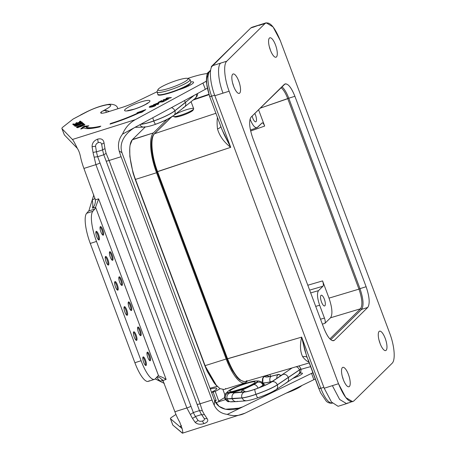 <?xml version="1.0" encoding="UTF-8"?>
<svg xmlns="http://www.w3.org/2000/svg" width="456" height="456" viewBox="0 0 456 456"><rect width="100%" height="100%" fill="white"/><g stroke="black" fill="none" stroke-linecap="round" stroke-linejoin="round"><path stroke-width="0.68" d="M307.806 285.228L322.569 280.907C323.447 283.512 323.583 285.285 322.985 286.22L309.635 290.124L322.985 286.22L318.499 290.637C316.852 293.208 317.233 298.076 319.656 305.241L315.717 306.381L319.656 305.241L324.45 318.066C325.327 320.671 325.47 322.443 324.872 323.378L322.352 324.13L324.872 323.378L330.554 317.781L324.872 323.378C325.47 322.443 325.327 320.671 324.45 318.066L319.656 305.241C317.233 298.076 316.852 293.208 318.499 290.637L322.985 286.22C323.583 285.285 323.447 283.512 322.569 280.907L329.004 298.133L358.969 289.132L287.764 98.684L288.779 98.211C286.664 92.705 284.373 88.886 281.916 86.754C284.373 88.886 286.664 92.705 288.779 98.211L359.983 288.654C363.409 298.811 363.956 305.714 361.619 309.367A0.906 0.844 -134.6 0 0 360.502 308.78L330.554 317.781C332.772 314.315 332.259 307.766 329.004 298.133L322.569 280.907L307.806 285.228M287.764 98.684L260.137 108.192L288.779 98.211L359.983 288.654C363.409 298.811 363.956 305.714 361.619 309.367L330.765 339.737L361.619 309.367A0.906 0.844 -134.6 0 0 360.502 308.78C362.742 305.315 362.229 298.76 358.969 289.132L359.983 288.654L358.969 289.132L287.764 98.684C285.678 93.252 283.427 89.57 281.021 87.632M250.042 119.056C252.841 125.822 255.314 128.609 257.48 127.429L262.154 122.886C262.947 122.806 263.785 123.867 264.674 126.067L250.646 131.009L264.674 126.067L258.569 109.736L264.674 126.067C263.654 123.599 262.753 122.578 261.966 123.012L256.95 127.765C254.801 127.988 252.51 125.121 250.076 119.147M211.356 67.271L211.436 66.468L212.091 66.137L211.744 66.667L235.991 42.448M221.582 128.495L224.335 135.01L230.707 147.334C223.919 142.107 219.518 135.974 217.512 128.934A6.105 2.935 173.2 0 0 220.829 126.489A6.105 2.935 173.2 0 1 217.512 128.934C216.982 124.402 216.97 120.584 217.472 117.494C216.97 120.584 216.982 124.402 217.512 128.934C219.518 135.974 223.919 142.107 230.707 147.334L211.59 96.199C207.474 84.098 206.819 75.867 209.623 71.506L210.575 70.566L209.623 71.506A2.941 2.747 45.4 0 0 208.597 72.145M306.837 356.518L304.785 350.174L301.661 337.121C299.814 345.095 300.156 351.644 302.693 356.769A6.105 4.372 142.2 0 1 307.184 357.441A6.105 4.372 142.2 0 0 302.693 356.769C304.933 359.624 307.008 361.408 308.929 362.115C307.008 361.408 304.933 359.624 302.693 356.769C300.156 351.644 299.814 345.095 301.661 337.121L320.779 388.25C324.809 398.333 328.668 403.275 332.35 403.087L332.327 403.093M308.256 359.852L318.909 388.347A2.941 0.45 -20.5 0 0 318.812 388.546A2.941 0.45 -20.5 0 0 320.779 388.25L323.874 387.349L320.779 388.25C324.763 398.236 328.594 403.184 332.27 403.104M306.398 355.315L301.661 337.121L320.779 388.25A2.941 0.45 -20.5 0 1 318.807 388.535L320.705 392.986L326.137 401.012C328.736 403.891 332.914 403.207 332.384 403.064M222.072 129.772L230.707 147.334L211.59 96.199L214.639 95.184L211.59 96.199C207.474 84.098 206.819 75.867 209.623 71.506A2.941 2.747 45.4 0 0 208.626 72.116C207.195 72.39 206.431 75.827 206.346 82.428L209.617 96.484A2.941 0.45 -20.5 0 0 211.59 96.199A2.941 0.45 -20.5 0 1 209.617 96.495M210.643 70.133L208.626 72.116A2.941 2.747 45.4 0 0 208.033 75.046C205.639 78.791 206.197 85.876 209.714 96.296A2.941 0.45 -20.5 0 0 209.617 96.484L222.066 129.783M211.493 66.411L235.934 42.465L211.327 66.656M245.385 381.604C239.731 381.928 233.785 374.33 227.55 358.809L157.582 171.667C151.5 155.764 150.07 137.661 154.573 133.688L215.899 113.282L154.573 133.688L171.484 117.044L154.573 133.688A0.906 0.844 -134.6 0 0 154.259 133.887M157.582 171.667L230.707 147.334L156.972 171.752C151.044 155.986 149.408 138.356 154.27 133.876A0.906 0.844 -134.6 0 1 154.573 133.688C150.07 137.661 151.5 155.764 157.582 171.667L156.972 171.752L226.945 358.9L301.661 337.121L227.55 358.809L157.582 171.667M210.495 71.216L209.623 71.506L210.495 71.216M329.887 338.922L360.502 308.78C362.742 305.315 362.229 298.76 358.969 289.132L329.004 298.133C332.259 307.766 332.772 314.315 330.554 317.781L360.502 308.78L329.887 338.922M193.139 100.035L208.979 94.683L193.139 100.035M310.678 292.906L318.499 290.637L310.678 292.906M320.522 319.24L324.45 318.066L320.522 319.24M246.918 380.674L245.413 381.592C239.765 381.963 233.808 374.37 227.55 358.809L226.945 358.9L228.53 362.851L232.246 370.386L237.2 377.522L239.782 379.956L244.564 381.735M252.658 117.859A5.626 1.807 72.5 0 0 256.238 121.364A5.626 1.807 72.5 0 0 254.801 113.447A5.626 1.807 72.5 0 1 255.782 121.82A5.626 1.807 72.5 0 1 252.658 117.859A5.626 1.807 72.5 0 1 252.105 116.098A5.626 1.807 72.5 0 0 252.658 117.859M321.503 301.992A5.626 1.807 72.5 0 0 325.327 304.403A5.626 1.807 72.5 0 0 321.953 295.38A5.626 1.807 72.5 0 0 321.503 301.992A5.626 1.807 72.5 0 0 324.626 305.953A5.626 1.807 72.5 0 0 324.649 300.048A5.626 1.807 72.5 0 0 321.246 295.22A5.626 1.807 72.5 0 0 321.503 301.992M130.097 145.133L132.246 139.804C127.902 144.444 129.276 162.444 135.21 178.718L135.466 179.402L156.545 172.756A33.909 10.87 72.5 0 1 153.398 132.913L132.246 139.804L145.225 127.007L132.553 139.485L153.398 132.913L167.01 119.512L153.398 132.913A33.909 10.87 72.5 0 0 156.545 172.756L226.182 359.003A33.909 10.87 72.5 0 0 246.502 381.94L247.465 380.994L246.502 381.94A33.909 10.87 72.5 0 1 244.963 382.892A33.909 10.87 72.5 0 1 226.182 359.003L205.103 365.649L226.182 359.003L156.545 172.756L135.466 179.402L205.337 366.288L215.095 384.077L219.94 388.632L224.067 389.475M135.21 178.718A15.721 2.405 159.5 0 1 134.828 178.399A15.721 2.405 159.5 0 0 135.21 178.718L205.337 366.288A15.721 2.405 159.5 0 1 204.961 365.98L134.828 178.404L133.032 172.984L129.846 156.516L129.755 148.61M205.337 366.288L216.651 385.856L214.143 382.932L207.28 371.475L204.961 365.98A15.721 2.405 159.5 0 0 205.337 366.288M225.367 388.786L225.686 388.501M301.815 385.548A16.051 2.457 -20.5 0 1 286.248 393.118A16.051 2.457 -20.5 0 0 301.815 385.548A16.051 2.457 -20.5 0 0 301.832 385.531M184.446 107.029C185.752 105.866 186.094 104.344 185.472 102.463L174.87 110.836A4.474 3.865 51.7 0 1 173.85 115.396C167.905 119.671 162.803 121.547 155.61 124.277C150.605 126.073 146.524 127.024 143.366 127.138L141.463 126.603L139.821 124.756L141.463 126.603L143.423 127.138L144.917 126.785M195.316 98.285L184.469 107.012C185.757 105.843 186.088 104.327 185.472 102.463L174.87 110.836A22.572 3.899 159.1 0 1 153.786 121.005C154.761 123.445 155.399 124.505 155.701 124.174A18.092 3.124 -20.9 0 0 172.647 116.006M155.616 124.277L155.701 124.174C155.399 124.505 154.761 123.445 153.786 121.005A18.685 3.226 159.1 0 1 140.511 124.38A18.685 3.226 159.1 0 0 153.786 121.005L153.752 120.92A22.572 3.899 -20.9 0 0 174.836 110.757L194.199 95.332L185.444 102.378L184.349 100.662L185.472 102.463L174.836 110.757A4.474 3.865 51.6 0 0 171.399 107.667A4.474 3.865 51.6 0 1 174.836 110.757L174.87 110.836A4.474 3.865 51.7 0 1 173.85 115.402A4.474 3.865 51.7 0 1 173.85 115.402L184.446 107.035M197.722 93.429L197.203 95.902L195.538 98.091L196.519 96.495L196.519 94.079L196.519 96.495L195.328 98.274M184.469 107.012L183.238 107.639M152.749 117.756L153.752 120.92A22.572 3.899 -20.9 0 0 174.836 110.757L174.87 110.836A22.572 3.899 159.1 0 1 153.786 121.005L153.752 120.92A18.685 3.226 -20.9 0 1 140.699 124.277A18.685 3.226 -20.9 0 0 153.752 120.92L152.749 117.756M298.902 365.94L300.743 368.277A19.329 2.582 159.9 0 1 299.615 369.776L277.311 384.83A22.572 3.01 159.9 0 1 255.958 394.28A18.685 2.497 159.9 0 1 241.925 397.9L227.134 398.932C226.444 396.31 227.242 394.372 229.522 393.123L227.989 392.969A16.308 2.177 -20.1 0 1 227.584 392.103A16.308 2.177 -20.1 0 0 227.989 392.969C225.635 394.212 224.808 396.139 225.498 398.766A20.782 2.776 159.9 0 1 224.728 398.356L224.762 398.436A20.782 2.776 -20.1 0 0 225.526 398.852L232.275 398.783L241.959 397.985A18.685 2.497 -20.1 0 0 255.993 394.366A22.572 3.01 -20.1 0 0 277.339 384.915L299.649 369.862A19.329 2.582 -20.1 0 0 300.778 368.362A19.329 2.582 -20.1 0 0 300.76 368.317M300.778 368.362L300.743 368.277A19.329 2.582 159.9 0 1 299.615 369.776L277.311 384.83A22.572 3.01 159.9 0 1 255.958 394.28A18.685 2.497 159.9 0 1 241.925 397.9L225.526 398.852L232.275 398.783L241.959 397.985A18.685 2.497 -20.1 0 0 255.993 394.366A22.572 3.01 -20.1 0 0 277.339 384.915L299.649 369.862A19.329 2.582 -20.1 0 0 300.778 368.362C301.37 372.432 300.55 372.432 298.492 374.558M246.012 400.818L236.373 401.611C234.458 401.645 233.096 400.704 232.275 398.783L232.241 398.698C231.545 396.076 232.281 394.138 234.458 392.901L244.114 392.103A14.21 1.898 -20.1 0 0 254.841 389.338A18.092 2.417 -20.1 0 0 271.998 381.74L282.976 374.393C285.37 373.988 287.143 375.014 288.3 377.471C287.143 375.014 285.37 373.988 282.976 374.393L271.998 381.74A4.474 3.893 -123.8 0 1 277.311 384.83A4.474 3.893 -123.8 0 0 271.998 381.74A18.092 2.417 -20.1 0 1 254.841 389.338C254.682 390.057 255.058 391.704 255.958 394.28C255.058 391.704 254.682 390.057 254.841 389.338A14.21 1.898 -20.1 0 1 244.114 392.103C241.948 393.346 241.218 395.278 241.925 397.9C241.218 395.278 241.948 393.346 244.114 392.103L234.458 392.901C232.281 394.138 231.545 396.076 232.241 398.698L232.275 398.783C233.062 400.647 234.384 401.593 236.236 401.622L237.542 401.314M227.903 391.465L225.583 393.511L224.648 395.289L224.728 398.356A20.782 2.776 159.9 0 0 225.498 398.766L227.134 398.932C226.444 396.31 227.242 394.372 229.522 393.123L227.989 392.969C225.635 394.212 224.808 396.139 225.498 398.766L227.362 401.092L228.838 401.639C228.068 402.112 226.706 401.046 224.762 398.436A20.782 2.776 -20.1 0 0 225.526 398.852L227.362 401.092L230.645 401.833C229.003 401.593 227.835 400.653 227.162 399.017C227.96 400.881 229.317 401.827 231.243 401.85L236.231 401.622M257.144 382.345L256.158 383.148A15.607 2.08 159.9 0 0 257.281 382.299A16.638 2.223 159.9 0 0 257.372 381.421A16.638 2.223 159.9 0 1 257.281 382.299L257.281 382.299A15.607 2.08 159.9 0 1 256.158 383.148A15.823 2.115 159.9 0 1 255.343 383.673L249.341 386.671A15.823 2.115 159.9 0 1 248.999 386.819L247.152 387.646A15.823 2.115 159.9 0 1 229.847 392.867L228.41 392.969A16.216 2.166 159.9 0 1 227.601 392.166A15.823 2.115 159.9 0 1 246.576 383.074A15.823 2.115 159.9 0 1 257.321 381.273L257.144 382.345L256.158 383.148A15.823 2.115 159.9 0 1 255.343 383.673A15.698 2.092 -20.1 0 0 257.366 382.27C259.948 381.712 261.824 382.658 262.992 385.109A20.172 2.69 159.9 0 1 258.484 387.976A20.172 2.69 159.9 0 0 262.992 385.109L263.021 385.195A21.204 2.827 -20.1 0 0 263.408 384.3A21.204 2.827 -20.1 0 0 263.391 384.26M235.775 392.565L229.847 392.867A15.823 2.115 159.9 0 0 247.152 387.646L249.341 386.671A15.823 2.115 159.9 0 1 248.999 386.819L242.415 389.994L245.396 391.772L242.461 389.988L253.804 384.55C255.599 384.528 257.024 385.736 258.085 388.181C257.024 385.736 255.599 384.528 253.804 384.55L255.343 383.673A15.698 2.092 -20.1 0 0 257.366 382.27C259.948 381.712 261.824 382.658 262.992 385.109A21.204 2.827 159.9 0 0 263.38 384.214A21.204 2.827 159.9 0 1 262.992 385.109L263.021 385.195A21.204 2.827 -20.1 0 0 263.408 384.3L263.699 385.879M257.366 382.27A16.729 2.234 -20.1 0 0 257.344 381.336A16.729 2.234 -20.1 0 1 257.366 382.27M298.48 374.564L299.752 372.712L299.649 369.862L297.814 367.428L296.252 366.715L297.814 367.428L299.649 369.862L299.752 372.712L298.304 374.695M262.513 382.407A21.512 2.873 -20.1 0 0 262.531 382.453A21.512 2.873 -20.1 0 0 270.248 381.934A4.474 2.907 -103.5 0 0 270.493 382.51A4.474 2.907 -103.5 0 1 270.248 381.934L270.22 381.854A4.474 2.907 -103.5 0 1 271.291 376.257A4.474 2.907 -103.5 0 0 270.22 381.854L272.209 381.376L270.22 381.854A21.512 2.873 159.9 0 1 262.496 382.367A21.512 2.873 159.9 0 1 262.878 381.478L262.827 378.583L263.807 376.987L265.466 375.972A17.037 2.274 -20.1 0 0 271.291 376.257L278.183 374.598C277.185 375.254 276.729 376.485 276.82 378.286C276.729 376.485 277.185 375.254 278.183 374.598L271.343 376.223A16.946 2.263 159.9 0 1 265.546 375.943A16.234 2.166 159.9 0 1 265.951 375.584A16.234 2.166 159.9 0 0 265.546 375.943L267.963 375.864L269.445 376.536M265.158 385.234L262.531 382.453A21.512 2.873 -20.1 0 0 270.248 381.934L270.22 381.854A21.512 2.873 159.9 0 1 262.496 382.367C262.211 379.267 262.605 377.522 263.665 377.14L265.466 375.972A16.319 2.177 -20.1 0 1 265.876 375.607A16.319 2.177 -20.1 0 0 265.466 375.972A17.037 2.274 -20.1 0 0 271.291 376.257L278.234 374.57L271.343 376.223A16.946 2.263 159.9 0 1 265.546 375.943M281.118 375.408L278.696 374.387L278.234 374.57L281.118 375.408M268.51 376.81L271.822 376.04A4.474 2.907 76.5 0 0 271.343 376.223A4.474 2.907 76.5 0 1 271.822 376.04L278.701 374.387M281.911 374.878L271.918 381.769A4.474 3.893 55.8 0 0 270.95 382.219L282.897 374.416L271.918 381.769A18.006 2.405 159.9 0 1 254.847 389.321L254.847 389.321A14.119 1.887 159.9 0 1 244.188 392.075L245.408 391.772C247.066 391.653 250.241 390.815 254.915 389.253C262.422 386.597 267.769 384.248 270.95 382.219A4.474 3.893 55.8 0 1 271.918 381.769A18.006 2.405 159.9 0 1 254.847 389.321A14.119 1.887 159.9 0 1 244.188 392.075L228.41 392.969A16.216 2.166 159.9 0 1 227.601 392.166L228.644 392.884M245.408 391.772L231.54 392.804M235.843 392.559L244.188 392.075M242.415 389.994L241.03 392.132L242.415 389.994M263.249 386.072L263.021 385.195A20.172 2.69 -20.1 0 1 259.15 387.72A20.172 2.69 -20.1 0 0 263.021 385.195L263.249 386.072M232.6 401.542L230.662 401.833M245.983 400.818L243.726 400.231L241.959 397.985L243.726 400.231L245.983 400.818C248.936 400.545 252.892 399.541 257.857 397.82M276.045 389.715A4.474 3.893 -123.9 0 1 275.076 390.159A18.092 2.417 159.9 0 1 257.919 397.752L257.851 397.82C265.785 395.067 271.856 392.365 276.045 389.715A4.474 3.893 -123.9 0 0 277.339 384.915A4.474 3.893 -123.9 0 1 276.045 389.715L287.023 382.362C288.517 381.205 288.95 379.603 288.329 377.557C288.95 379.591 288.523 381.187 287.046 382.35L298.292 374.701M257.919 397.752C257.583 397.974 256.939 396.845 255.993 394.366C256.939 396.845 257.583 397.974 257.919 397.752M286.054 382.812L287.046 382.35M270.248 381.934L271.998 381.518L270.248 381.934M154.47 379.358L148.257 381.376A25.998 7.051 72 0 1 134.879 362.731L90.282 243.447L96.495 241.429L90.282 243.447A25.998 7.051 -108 0 1 86.629 213.3A25.998 7.051 -108 0 0 90.282 243.447L134.879 362.731L141.092 360.713A25.998 7.051 72 0 0 154.47 379.358A25.998 7.051 72 0 0 155.433 378.697L157.428 376.422A16.279 4.417 -108 0 1 158.032 376.006A16.279 4.417 -108 0 1 158.614 375.961L157.514 376.331L158.642 375.966C160.432 376.36 162.934 377.511 166.144 379.42L162.934 380.486L174.882 411.734A27.132 8.698 -107.5 0 0 179.801 422.239L182.121 428.623L170.498 418.745A12.66 1.687 159.9 0 1 171.621 417.325L175.948 414.441L171.621 417.325A12.66 1.687 159.9 0 0 170.424 418.637A12.66 1.687 159.9 0 0 170.498 418.745L172.813 425.055L182.161 433C182.993 433.65 182.976 432.191 182.121 428.623L179.846 426.691L180.998 426.326L179.846 426.691L170.498 418.745L172.813 425.055A12.66 1.687 159.9 0 1 172.733 424.946L170.424 418.637M241.669 414.527C236.801 416.02 232.013 415.975 227.299 414.384C221.28 413.643 216.936 410.622 214.263 405.321A27.132 8.698 72.5 0 1 212.051 400.015L121.085 156.716L109.098 160.489L121.085 156.716L212.051 400.015L200.064 403.794A4.52 0.69 159.5 0 1 197.1 404.347L199.443 410.605L202.35 410.748L199.443 410.605A25.775 8.265 -107.5 0 0 201.546 414.555L204.1 418.357C204.801 419.497 204.265 420.381 202.481 421.019A4.52 1.448 72.5 0 0 204.1 423.567C207.628 422.37 208.62 420.683 207.058 418.505A4.52 3.238 142.2 0 1 204.1 418.357L201.546 414.555A4.52 2.508 149.5 0 0 204.368 414.498L207.058 418.505C208.62 420.683 207.628 422.37 204.1 423.567C200.144 424.73 197.146 424.297 195.088 422.273A4.52 3.238 142.1 0 0 197.972 420.289L195.419 416.488A4.52 2.508 149.5 0 1 192.403 418.266A27.132 8.698 -107.5 0 1 190.391 414.521L186.863 407.955A4.52 0.69 159.5 0 0 190.973 406.273A4.52 0.69 159.5 0 1 186.863 407.955L95.897 164.65A4.52 0.69 159.5 0 0 100.006 162.974A4.52 0.69 159.5 0 1 95.897 164.65L94.164 157.155L97.664 156.71L103.791 154.778L106.134 161.042A4.52 0.69 159.5 0 0 109.098 160.489A4.52 0.69 159.5 0 1 106.134 161.042L197.1 404.347A4.52 0.69 159.5 0 0 200.064 403.794L202.35 410.748A27.132 8.698 72.5 0 0 204.368 414.498A4.52 2.508 149.5 0 1 201.546 414.555L195.419 416.488A25.775 8.265 -107.5 0 1 193.315 412.537L97.664 156.71L103.791 154.778L106.128 153.387L103.791 154.778A25.775 8.265 -107.5 0 1 102.606 149.927A4.52 1.271 168.2 0 1 105.005 148.753A4.52 1.271 168.2 0 0 102.606 149.927L96.478 151.859A4.52 1.271 168.2 0 0 93.047 152.521L92.095 146.803C92.026 143.155 93.907 140.585 97.738 139.097C101.392 138.231 103.501 139.542 104.065 143.03L105.005 148.753A27.132 8.698 72.5 0 0 106.128 153.387L109.098 160.489L200.064 403.794L202.35 410.748A27.132 8.698 72.5 0 0 204.368 414.498L207.058 418.505A4.52 3.238 142.2 0 1 204.1 418.357C204.801 419.497 204.265 420.381 202.481 421.019A4.52 1.448 72.5 0 0 204.1 423.567C200.144 424.73 197.146 424.297 195.088 422.273A4.52 3.238 142.1 0 0 197.972 420.289C199.027 421.31 200.532 421.555 202.481 421.019C200.532 421.555 199.027 421.31 197.972 420.289L195.419 416.488A25.775 8.265 -107.5 0 1 193.315 412.537L97.664 156.71A25.775 8.265 -107.5 0 1 96.478 151.859L95.583 146.427A4.52 2.177 173.3 0 0 92.095 146.803C92.026 143.155 93.907 140.585 97.738 139.097C101.392 138.231 103.501 139.542 104.065 143.03L105.005 148.753A27.132 8.698 72.5 0 0 106.128 153.387L109.098 160.489L200.064 403.794L212.051 400.015A27.132 8.698 72.5 0 0 214.263 405.321L214.673 400.602L219.085 406.347L225.469 409.26L239.702 408.057L242.74 406.866L227.299 414.384C221.28 413.643 216.936 410.622 214.263 405.321L214.673 400.602C219.439 411.739 233.654 411.044 242.74 406.866L311.539 373.367A31.874 4.252 159.9 0 0 312.89 372.7A31.874 4.252 159.9 0 1 311.539 373.367L242.74 406.866L235.855 409.038L242.74 406.866L227.299 414.384C233.25 416.351 239.166 415.946 245.049 413.176L313.853 379.683L245.049 413.176L182.428 433.2M301.023 369.371A31.874 4.252 159.9 0 1 310.639 366.681A31.874 4.252 159.9 0 0 301.023 369.371M263.443 384.402L263.728 384.277L263.443 384.402M216.304 402.511L225.406 399.644L216.304 402.511A10.043 1.339 -20.1 0 1 215.756 402.682A10.043 1.339 -20.1 0 0 216.304 402.511M216.19 400.476L214.81 400.909L216.19 400.476A2.263 0.302 -20.1 0 1 214.651 400.727A2.263 0.302 -20.1 0 0 216.19 400.476L213.106 392.063L216.19 400.476M215.306 400.254A2.263 0.302 -20.1 0 0 214.656 400.693M292.798 378.434A11.303 1.51 -20.1 0 0 301.684 374.251A11.303 1.51 -20.1 0 0 299.854 373.259A11.303 1.51 -20.1 0 1 302.442 373.304A11.303 1.51 -20.1 0 1 292.798 378.434M311.539 373.367L313.853 379.683L311.539 373.367M315.238 378.993A31.874 4.252 159.9 0 1 313.853 379.683A31.874 4.252 159.9 0 0 315.238 378.993M218.755 401.075L215.215 391.396L213.106 392.063A2.263 0.302 -20.1 0 1 211.635 392.359A2.263 0.302 -20.1 0 1 212.222 391.841A15.863 2.115 159.9 0 0 210.301 389.048A15.863 2.115 159.9 0 1 216.782 388.472A15.863 2.115 159.9 0 1 212.222 391.841A2.263 0.302 -20.1 0 0 211.573 392.32A2.263 0.302 -20.1 0 0 213.106 392.063L215.215 391.396A21.284 2.839 159.9 0 0 220.031 388.689A21.284 2.839 159.9 0 1 215.215 391.396L218.937 401.679L218.76 401.075L224.529 397.649M209.999 388.25A21.284 2.839 159.9 0 1 217.261 386.471A21.284 2.839 159.9 0 0 209.999 388.25M257.321 381.273A15.823 2.115 159.9 0 1 246.998 387.224A15.823 2.115 159.9 0 1 227.595 392.154M245.989 383.593A13.566 1.813 159.9 0 1 251.302 384.927A13.566 1.813 159.9 0 1 230.08 391.613A13.566 1.813 159.9 0 1 245.989 383.593A13.566 1.813 159.9 0 1 251.302 384.927A13.566 1.813 159.9 0 1 230.08 391.613A13.566 1.813 159.9 0 1 245.989 383.593M246.576 383.074A15.823 2.115 159.9 0 1 252.778 384.625A15.823 2.115 159.9 0 1 228.017 392.434A15.823 2.115 159.9 0 1 246.576 383.074M195.088 422.273L192.403 418.266A27.132 8.698 -107.5 0 1 190.391 414.521L186.863 407.955L95.897 164.65L94.164 157.155A27.132 8.698 -107.5 0 1 93.047 152.521L92.095 146.803A4.52 2.177 173.3 0 1 95.583 146.427C95.578 144.603 96.512 143.326 98.388 142.603C96.512 143.326 95.578 144.603 95.583 146.427L96.478 151.859A4.52 1.271 168.2 0 0 93.047 152.521A27.132 8.698 -107.5 0 0 94.164 157.155L97.664 156.71A25.775 8.265 -107.5 0 1 96.478 151.859L102.606 149.927L101.711 144.501C101.352 142.791 100.24 142.158 98.388 142.603A4.52 1.448 72.5 0 1 97.738 139.097A4.52 1.448 72.5 0 0 98.388 142.603C100.24 142.158 101.352 142.791 101.711 144.501A4.52 2.177 173.2 0 1 104.065 143.03A4.52 2.177 173.2 0 0 101.711 144.501L102.606 149.927A25.775 8.265 -107.5 0 0 103.791 154.778L199.443 410.605L193.315 412.537L190.391 414.521L193.315 412.537L199.443 410.605A25.775 8.265 -107.5 0 0 201.546 414.555L195.419 416.488A4.52 2.508 149.5 0 1 192.403 418.266L195.088 422.273M133.927 109.32A13.566 2.343 159.1 0 1 128.318 107.2A13.566 2.343 159.1 0 1 149.545 100.508A13.566 2.343 159.1 0 1 133.927 109.32A13.566 2.343 159.1 0 1 128.318 107.2A13.566 2.343 159.1 0 1 149.545 100.508A13.566 2.343 159.1 0 1 133.927 109.32M86.532 111.908L87.096 111.726C93.782 108.34 100.542 106.009 107.382 104.737C112.301 104.481 111.834 105.991 105.98 109.269L102.742 111.059A3.842 0.661 -20.9 0 0 101.078 112.085L101.506 113.202L101.078 112.085A3.842 0.661 -20.9 0 1 102.742 111.059L105.98 109.269C111.834 105.991 112.301 104.481 107.382 104.737C100.542 106.009 93.782 108.34 87.096 111.726L80.666 115.037M105.587 110.284L102.748 111.082L105.587 110.284L109.48 111.395L105.587 110.284L106.379 112.353L105.587 110.284M80.706 114.889L86.52 111.897C95.538 107.502 103.33 104.943 109.902 104.219C114.37 104.281 116.975 105.615 117.716 108.226L117.699 108.807M153.661 105.575L150.451 106.465C149.899 106.744 150.184 106.846 151.306 106.761L153.957 106.168C154.048 105.946 156.14 105.53 153.661 105.575C149.842 106.14 150.759 106.47 150.246 106.738C152.492 106.732 153.991 106.362 154.755 105.61L153.661 105.575M154.715 105.535L155.599 105.496L154.715 105.535L154.561 105.119L155.747 105.199C155.792 106.066 150.178 107.73 149.243 107.149C149.642 106.818 149.756 105.866 154.561 105.119C157.394 105.131 154.772 105.786 154.134 106.276L150.412 107.217C149.089 107.325 148.844 107.137 149.671 106.658C150.018 106.162 151.648 105.649 154.561 105.119M150.28 106.829L149.562 107.257L150.28 106.829M154.402 105.952L154.795 105.957M150.246 106.738L150.497 107.206L150.748 106.801M157.286 103.74C158.26 103.273 158.426 103.073 157.77 103.136L154.709 104.321L157.77 103.136C158.426 103.073 158.26 103.273 157.286 103.74L154.709 104.321L157.286 103.74M158.631 102.703C159.509 102.629 159.298 102.925 157.998 103.586L156.915 104.133L157.052 104.487L156.915 104.133L158.654 103.985L157.793 104.424L153.358 104.8L157.793 104.424L158.654 103.985L156.915 104.133L157.998 103.586C159.298 102.925 159.509 102.629 158.631 102.703L153.358 104.8L159.11 102.748M156.556 104.527L156.425 104.179L156.556 104.527M154.846 104.675L154.709 104.321L154.846 104.675M158.3 103.575L157.77 103.136M161.948 100.457L158.323 102.286L162.763 101.91L166.577 99.984L163.128 101.517L161.544 101.654L164.086 100.366L161.053 101.694L159.68 101.813L161.948 100.457L158.323 102.286L162.763 101.91L166.577 99.984L163.128 101.517L161.544 101.654L164.086 100.366L161.053 101.694L159.68 101.813L161.948 100.457M161.68 102.001L161.544 101.654L161.68 102.001M161.185 102.047L161.053 101.694L161.185 102.047M159.811 102.161L159.68 101.813L159.811 102.161M165.266 99.55L164.422 99.761L165.266 99.55M170.27 98.057L169.375 98.131L170.27 98.057M166.132 98.342L169.353 98.069L163.105 99.87L167.546 99.493L168.401 99.06L165.186 99.334L171.433 97.527L166.993 97.909L166.132 98.342L169.353 98.069L163.105 99.87L167.546 99.493L168.401 99.06L165.186 99.334L171.433 97.527L166.993 97.909L166.132 98.342M164.183 99.778L164.04 99.402L164.183 99.778M165.317 99.682L165.186 99.334L165.317 99.682M167.124 98.257L166.993 97.909L167.124 98.257M77.885 127.412L77.383 127.72L77.885 127.412M84.668 124.87L84.081 124.984L84.668 124.87M83.231 125.423L84.081 125.235M78.079 127.572L78.888 127.138M77.993 127.691L77.834 127.275L79.447 126.221L81.499 125.594C85.198 124.214 83.454 125.018 84.035 124.927L81.339 126.232C78.096 127.577 75.941 127.942 79.618 126.352L76.967 127.594L80.809 126.66L84.913 124.568L81.322 125.457L84.041 124.881L84.2 125.297M83.534 123.872L82.935 124.117L83.534 123.872L83.38 123.456L82.525 123.798L83.152 124.288L76.334 127.03L84.183 124.078L83.38 123.456L82.525 123.798L83.152 124.288L76.511 127.167L84.183 124.078L83.38 123.456L83.534 123.872M78.671 124.351C73.832 126.403 76.591 125.428 75.975 125.799L82.023 123.359C81.202 123.57 83.727 122.413 78.671 124.351L75.844 125.736L78.563 124.967L82.029 123.325C81.196 123.547 83.505 122.493 78.671 124.351M75.884 125.85L75.343 126.181L75.884 125.85M82.69 123.297L82.063 123.422L82.69 123.297M81.122 123.901L82.051 123.679M76.095 126.027L76.887 125.588M78.483 124.209C84.292 122.008 81.989 123.154 82.912 123.023C83.625 123.365 73.684 127.252 74.961 126.038C75.622 125.622 73.724 126.221 78.483 124.209C84.537 121.917 82.023 123.183 82.912 123.074L79.344 124.876L75.211 126.181L75.023 125.89L78.483 124.209L78.643 124.625M78.118 123.775L77.52 124.266L78.118 123.775M75.086 125.246L76.152 124.705M74.915 125.047L74.328 125.389L74.915 125.047M81.738 122.499L81.048 122.601L81.738 122.499M75.992 124.288C74.499 125.126 74.556 125.263 76.158 124.693C77.64 124.226 76.049 124.294 79.184 122.749L79.184 122.749C76.049 124.294 77.64 124.226 76.158 124.693C74.556 125.263 74.499 125.126 75.992 124.288L73.935 125.252L78.198 123.673C77.212 125.166 70.8 126.477 75.816 124.152L74.869 124.927L75.029 125.343M79.834 123.251C82.958 121.786 79.11 122.51 78.198 123.673C79.11 122.51 82.958 121.786 79.834 123.251L81.915 122.248L79.184 122.749C82.758 121.638 83.049 121.849 80.056 123.371L79.566 123.359L81.025 122.55L81.185 122.966M80.478 121.507L79.874 121.752L80.478 121.507L80.319 121.091L79.469 121.433L80.079 121.906L77.343 123.006L76.819 122.601L75.964 122.943L76.488 123.354L74.111 124.311L73.541 123.867L72.692 124.209L73.439 124.79L81.111 121.701L80.319 121.091L79.469 121.433L80.079 121.906L77.343 123.006L76.819 122.601L75.964 122.943L76.488 123.354L74.111 124.311L73.541 123.867L72.692 124.209L73.439 124.79L81.111 121.701L80.319 121.091L80.478 121.507M77.269 123.245L76.374 123.262L76.978 123.017L76.819 122.601L77.269 123.245M74.043 124.545L73.097 124.528L73.701 124.283L73.541 123.867L74.043 124.545M149.226 380.714A25.998 7.051 72 0 1 134.879 362.731L141.092 360.713L96.495 241.429A25.998 7.051 -108 0 1 92.842 211.282L94.837 209.008A16.279 4.417 72 0 0 95.555 207.309L92.488 208.158C94.58 206.044 95.549 203.262 95.384 199.819L98.633 198.85L95.555 207.309L92.488 208.158C92.956 206.118 92.881 203.325 92.272 199.785L93.816 194.911M76.893 147.898L64.382 134.925L61.999 128.683L72.418 139.485C73.41 140.568 75.046 143.52 77.338 148.36L76.893 147.898L77.338 148.36C78.706 150.457 79.743 153.165 80.444 156.493A27.132 8.698 72.5 0 0 83.915 168.429L95.384 199.819L98.633 198.85L166.144 379.42L162.934 380.486L159.708 377.671L156.989 376.918L159.708 377.671L162.934 380.486L174.882 411.734L186.863 407.955L174.882 411.734A27.132 8.698 -107.5 0 0 179.801 422.239L182.121 428.623C182.81 431.479 182.953 432.995 182.548 433.16L172.813 425.055A12.66 1.687 159.9 0 1 172.721 424.815M95.008 198.149A4.52 1.704 -9.6 0 1 92.272 199.785L89.41 208.962L92.272 199.785C92.881 203.325 92.956 206.118 92.488 208.158C94.58 206.044 95.549 203.262 95.384 199.819L95.401 199.979M164.297 383.422L155.228 378.902L160.039 381.045L156.613 377.346L160.039 381.045A4.52 2.867 146.4 0 1 163.339 381.17M180.536 426.685L179.846 426.691L181.477 425.659M142.865 357.322A4.52 1.225 -108 0 1 144.928 361.095A4.52 1.225 -108 0 1 145.481 365.364A4.52 1.225 -108 0 0 144.928 361.095A4.52 1.225 -108 0 0 142.865 357.322M146.154 365.393A4.52 1.225 72 0 0 145.641 360.485A4.52 1.225 72 0 0 143.19 356.905A4.52 1.225 72 0 0 143.423 361.585A4.52 1.225 72 0 0 145.983 365.507A4.52 1.225 72 0 0 146.154 365.393A4.52 1.225 72 0 0 144.609 358.199A4.52 1.225 72 0 0 143.002 360.029A4.52 1.225 72 0 0 146.154 365.393M133.477 332.207A4.52 1.225 -108 0 1 135.535 335.986A4.52 1.225 -108 0 1 136.093 340.25A4.52 1.225 -108 0 0 135.535 335.986A4.52 1.225 -108 0 0 133.477 332.207M136.766 340.279A4.52 1.225 72 0 0 136.247 335.377A4.52 1.225 72 0 0 133.802 331.797A4.52 1.225 72 0 0 134.03 336.477A4.52 1.225 72 0 0 136.595 340.398A4.52 1.225 72 0 0 136.766 340.279A4.52 1.225 72 0 0 135.221 333.085A4.52 1.225 72 0 0 133.614 334.921A4.52 1.225 72 0 0 136.766 340.279M124.089 307.099A4.52 1.225 -108 0 1 126.147 310.872A4.52 1.225 -108 0 1 126.7 315.136A4.52 1.225 -108 0 0 126.147 310.872A4.52 1.225 -108 0 0 124.089 307.099M127.372 315.17A4.52 1.225 72 0 0 126.859 310.262A4.52 1.225 72 0 0 124.414 306.683A4.52 1.225 72 0 0 124.642 311.362A4.52 1.225 72 0 0 127.207 315.284A4.52 1.225 72 0 0 127.372 315.17A4.52 1.225 72 0 0 125.833 307.977A4.52 1.225 72 0 0 124.22 309.806A4.52 1.225 72 0 0 127.372 315.17M128.273 302.334A4.52 1.225 -108 0 1 130.331 306.113A4.52 1.225 -108 0 1 130.883 310.376A4.52 1.225 -108 0 0 130.331 306.113A4.52 1.225 -108 0 0 128.273 302.334M131.556 310.405A4.52 1.225 72 0 0 131.043 305.503A4.52 1.225 72 0 0 128.592 301.923A4.52 1.225 72 0 0 128.826 306.603A4.52 1.225 72 0 0 131.391 310.525A4.52 1.225 72 0 0 131.556 310.405A4.52 1.225 72 0 0 130.017 303.212A4.52 1.225 72 0 0 128.404 305.047A4.52 1.225 72 0 0 131.556 310.405M137.661 327.448A4.52 1.225 -108 0 1 139.718 331.221A4.52 1.225 -108 0 1 140.271 335.491A4.52 1.225 -108 0 0 139.718 331.221A4.52 1.225 -108 0 0 137.661 327.448M140.944 335.519A4.52 1.225 72 0 0 140.431 330.611A4.52 1.225 72 0 0 137.986 327.032A4.52 1.225 72 0 0 138.214 331.712A4.52 1.225 72 0 0 140.779 335.633A4.52 1.225 72 0 0 140.944 335.519A4.52 1.225 72 0 0 139.405 328.326A4.52 1.225 72 0 0 137.792 330.155A4.52 1.225 72 0 0 140.944 335.519M147.049 352.562A4.52 1.225 -108 0 1 149.106 356.335A4.52 1.225 -108 0 1 149.659 360.599A4.52 1.225 -108 0 0 149.106 356.335A4.52 1.225 -108 0 0 147.049 352.562M150.332 360.633A4.52 1.225 72 0 0 149.819 355.726A4.52 1.225 72 0 0 147.374 352.146A4.52 1.225 72 0 0 147.601 356.826A4.52 1.225 72 0 0 150.166 360.747A4.52 1.225 72 0 0 150.332 360.633A4.52 1.225 72 0 0 148.793 353.44A4.52 1.225 72 0 0 147.18 355.27A4.52 1.225 72 0 0 150.332 360.633M137.512 126.004L122.51 134.121C118.668 139.2 117.568 144.854 119.204 151.078L121.974 152.669C118.013 140.482 128.638 130.165 137.695 125.907L122.51 134.121C125.32 127.68 129.584 122.858 135.307 119.666L202.954 83.066A31.874 5.5 159.1 0 0 206.277 81.168A31.874 5.5 159.1 0 1 202.954 83.066L205.337 89.308L137.695 125.907L205.337 89.308A31.874 5.5 159.1 0 0 207.218 88.259A31.874 5.5 159.1 0 1 205.337 89.308L202.954 83.066L135.307 119.666L72.418 139.485C73.41 140.568 75.046 143.52 77.338 148.36L64.382 134.925A12.66 2.183 159.1 0 1 64.296 134.788L61.913 128.546A12.66 2.183 159.1 0 1 63.019 126.99L73.114 119.044L80.826 114.952M64.267 134.623A12.66 2.183 159.1 0 0 64.382 134.925L61.999 128.683A12.66 2.183 159.1 0 1 61.913 128.546M86.155 127.047L88.84 125.827L84.371 126.209L84.531 126.625L88.071 126.289L83.419 127.07L84.531 126.625L84.371 126.209L83.26 126.654L80.718 129.019L84.058 127.879A40.92 7.062 -20.9 0 0 99.619 126.928L100.839 126.135A38.657 6.675 159.1 0 1 86.155 127.047L86.315 127.463A38.657 6.675 -20.9 0 0 99.773 126.825A38.657 6.675 -20.9 0 1 86.315 127.463L86.155 127.047L88.681 125.799L84.371 126.209L83.26 126.654L83.419 127.07L81.39 128.928L83.419 127.07L83.26 126.654L80.769 128.934L84.058 127.879A40.92 7.062 -20.9 0 0 99.619 126.928L100.839 126.135A38.657 6.675 159.1 0 1 86.155 127.047M98.536 239.805A4.52 1.225 72 0 0 97.983 235.535A4.52 1.225 72 0 0 95.92 231.762A4.52 1.225 72 0 1 97.983 235.535A4.52 1.225 72 0 1 98.536 239.805M96.079 231.46A4.52 1.225 -108 0 1 96.244 231.346A4.52 1.225 -108 0 1 98.809 235.267A4.52 1.225 -108 0 1 99.037 239.947A4.52 1.225 -108 0 1 96.592 236.368A4.52 1.225 -108 0 1 96.079 231.46A4.52 1.225 -108 0 1 99.231 236.824A4.52 1.225 -108 0 1 97.618 238.659A4.52 1.225 -108 0 1 96.079 231.46M107.924 264.913A4.52 1.225 72 0 0 107.371 260.65A4.52 1.225 72 0 0 105.313 256.876A4.52 1.225 72 0 1 107.371 260.65A4.52 1.225 72 0 1 107.924 264.913M105.467 256.574A4.52 1.225 -108 0 1 105.632 256.46A4.52 1.225 -108 0 1 108.197 260.382A4.52 1.225 -108 0 1 108.431 265.061A4.52 1.225 -108 0 1 105.98 261.482A4.52 1.225 -108 0 1 105.467 256.574A4.52 1.225 -108 0 1 108.619 261.938A4.52 1.225 -108 0 1 107.006 263.767A4.52 1.225 -108 0 1 105.467 256.574M117.312 290.027A4.52 1.225 72 0 0 116.759 285.764A4.52 1.225 72 0 0 114.701 281.985A4.52 1.225 72 0 1 116.759 285.764A4.52 1.225 72 0 1 117.312 290.027M114.855 281.688A4.52 1.225 -108 0 1 115.026 281.569A4.52 1.225 -108 0 1 117.585 285.49A4.52 1.225 -108 0 1 117.819 290.17A4.52 1.225 -108 0 1 115.368 286.59A4.52 1.225 -108 0 1 114.855 281.688A4.52 1.225 -108 0 1 118.007 287.046A4.52 1.225 -108 0 1 116.4 288.882A4.52 1.225 -108 0 1 114.855 281.688M121.495 285.268A4.52 1.225 72 0 0 120.943 280.999A4.52 1.225 72 0 0 118.885 277.225A4.52 1.225 72 0 1 120.943 280.999A4.52 1.225 72 0 1 121.495 285.268M119.039 276.923A4.52 1.225 -108 0 1 119.204 276.809A4.52 1.225 -108 0 1 121.769 280.731A4.52 1.225 -108 0 1 122.003 285.41A4.52 1.225 -108 0 1 119.552 281.831A4.52 1.225 -108 0 1 119.039 276.923A4.52 1.225 -108 0 1 122.191 282.287A4.52 1.225 -108 0 1 120.578 284.116A4.52 1.225 -108 0 1 119.039 276.923M112.108 260.154A4.52 1.225 72 0 0 111.555 255.89A4.52 1.225 72 0 0 109.491 252.111A4.52 1.225 72 0 1 111.555 255.89A4.52 1.225 72 0 1 112.108 260.154M109.651 251.815A4.52 1.225 -108 0 1 109.816 251.701A4.52 1.225 -108 0 1 112.381 255.616A4.52 1.225 -108 0 1 112.609 260.296A4.52 1.225 -108 0 1 110.164 256.717A4.52 1.225 -108 0 1 109.651 251.815A4.52 1.225 -108 0 1 112.803 257.173A4.52 1.225 -108 0 1 111.19 259.008A4.52 1.225 -108 0 1 109.651 251.815M102.72 235.04A4.52 1.225 72 0 0 102.161 230.776A4.52 1.225 72 0 0 100.103 227.002A4.52 1.225 72 0 1 102.161 230.776A4.52 1.225 72 0 1 102.72 235.04M100.257 226.7A4.52 1.225 -108 0 1 100.428 226.586A4.52 1.225 -108 0 1 102.993 230.508A4.52 1.225 -108 0 1 103.221 235.188A4.52 1.225 -108 0 1 100.776 231.608A4.52 1.225 -108 0 1 100.257 226.7A4.52 1.225 -108 0 1 103.409 232.064A4.52 1.225 -108 0 1 101.802 233.894A4.52 1.225 -108 0 1 100.257 226.7M86.629 213.3L92.842 211.282L94.837 209.008A16.279 4.417 72 0 0 95.555 207.309L98.633 198.85L166.144 379.42C162.934 377.511 160.432 376.36 158.642 375.966L95.566 207.252L158.614 375.961A16.279 4.417 -108 0 0 157.428 376.422L155.433 378.697A25.998 7.051 72 0 1 141.092 360.713L96.495 241.429A25.998 7.051 -108 0 1 92.842 211.282L86.629 213.3L88.629 211.025L94.837 209.008L88.629 211.025A16.279 4.417 72 0 0 89.41 208.962A16.279 4.417 72 0 1 88.629 211.025L86.629 213.3M101.078 112.085A10.043 1.733 -20.9 0 0 100.713 112.866A10.043 1.733 -20.9 0 0 107.627 111.982L121.997 107.451A19.215 3.317 -20.9 0 0 135.677 102.058L157.001 91.787L135.677 102.058A19.215 3.317 -20.9 0 1 121.997 107.451L107.627 111.982A10.043 1.733 -20.9 0 1 101.078 112.085M187.724 78.449A31.874 5.5 159.1 0 1 207.577 73.519A31.874 5.5 159.1 0 0 187.724 78.449M110.557 123.513A38.657 6.675 -20.9 0 0 137.991 112.98L138.145 113.373L137.991 112.98L136.914 112.968L137.735 112.489L145.76 109.605L141.656 112.415L139.034 112.963A40.92 7.062 159.1 0 1 110.004 124.117L110.557 123.513L110.705 123.901L110.557 123.513A38.657 6.675 -20.9 0 0 137.991 112.98L137.022 112.997L137.735 112.489L137.689 112.985L144.729 110.346L137.894 112.906L137.735 112.489L145.663 109.719L141.656 112.415L139.034 112.963A40.92 7.062 159.1 0 1 110.004 124.117L110.557 123.513M77.338 148.36C78.706 150.457 79.743 153.165 80.444 156.493A27.132 8.698 72.5 0 0 83.915 168.429L95.897 164.65L83.915 168.429L95.384 199.819M213.767 398.322L122.801 155.023A20.349 6.521 72.5 0 1 121.974 152.669A20.349 6.521 72.5 0 0 122.801 155.023L213.767 398.322A20.349 6.521 -107.5 0 0 214.673 400.602A20.349 6.521 -107.5 0 1 213.767 398.322M87.096 111.726L73.114 119.044L63.019 126.99A12.66 2.183 159.1 0 0 61.999 128.683L72.418 139.485L135.307 119.666C129.584 122.858 125.32 127.68 122.51 134.121C118.668 139.2 117.568 144.854 119.204 151.078A27.132 8.698 -107.5 0 0 121.085 156.716A27.132 8.698 -107.5 0 1 119.204 151.078L121.974 152.669C118.013 140.482 128.638 130.165 137.695 125.907M311.659 373.31A31.874 4.252 159.9 0 1 312.993 372.985M297.038 375.556L297.403 376.553L297.038 375.556M188.727 85.899L188.379 84.976L188.727 85.899M79.618 126.352C75.941 127.942 78.096 127.577 81.339 126.232L84.035 124.927C83.454 125.018 85.198 124.214 81.499 125.594M178.712 89.741A11.303 1.949 -20.9 0 0 191.543 84.337A11.303 1.949 -20.9 0 0 190.921 81.955A11.303 1.949 -20.9 0 1 193.561 82.222A11.303 1.949 -20.9 0 1 178.712 89.741M185.774 86.486L185.472 87.119A10.853 1.659 159.5 0 1 185.204 87.484A10.853 1.659 159.5 0 0 185.506 86.834M190.084 83.647A17.18 2.628 159.5 0 1 173.4 91.759A17.18 2.628 159.5 0 1 158.574 94.717M187.712 78.443L189.713 79.327A17.636 2.702 159.5 0 1 189.474 80.797A17.636 2.702 159.5 0 1 171.758 89.33A17.636 2.702 159.5 0 1 157.024 91.998L157.884 94.295A17.636 2.702 -20.5 0 0 172.619 91.633A17.636 2.702 -20.5 0 0 190.334 83.1A17.636 2.702 -20.5 0 0 190.921 81.949L190.243 83.551C185.888 88.356 156.545 98.245 157.884 94.295A17.636 2.702 -20.5 0 0 172.619 91.633A17.636 2.702 -20.5 0 0 190.334 83.1A17.636 2.702 -20.5 0 0 190.921 81.949L190.061 79.646A17.636 2.702 159.5 0 1 189.474 80.797A17.636 2.702 159.5 0 1 170.487 89.758A17.636 2.702 159.5 0 1 157.081 91.531L158.01 89.553A16.051 2.457 -20.5 0 0 170.213 87.94A16.051 2.457 -20.5 0 0 187.496 79.783A16.051 2.457 -20.5 0 0 187.712 78.443A16.051 2.457 -20.5 0 0 172.134 82.051A16.051 2.457 -20.5 0 0 158.01 89.553M193.64 108.967L193.11 110.095A9.946 1.522 159.5 0 1 192.808 110.483A9.946 1.522 159.5 0 1 183.54 115.043A9.946 1.522 159.5 0 1 174.699 116.981L173.559 116.474A10.853 1.659 -20.5 0 0 183.204 114.365A10.853 1.659 -20.5 0 0 193.315 109.389A10.853 1.659 -20.5 0 0 193.64 108.967A10.853 1.659 -20.5 0 0 182.93 110.922A10.853 1.659 -20.5 0 0 173.559 116.474M187.496 79.783A16.051 2.457 -20.5 0 0 169.261 83.174A16.051 2.457 -20.5 0 0 162.222 90.106A16.051 2.457 -20.5 0 0 187.496 79.783M192.808 110.483A9.946 1.522 159.5 0 1 182.206 115.505A9.946 1.522 159.5 0 1 174.517 116.582M173.2 115.892L173.348 116.28A10.853 1.659 -20.5 0 0 182.411 114.638A10.853 1.659 -20.5 0 0 193.315 109.389A10.853 1.659 -20.5 0 0 193.675 108.682L191.064 101.705M269.342 46.786A10.175 3.26 -107.5 0 1 270.402 50.16A10.175 3.26 -107.5 0 0 269.342 46.786M379.027 340.153A10.175 3.26 -107.5 0 1 380.087 343.528A10.175 3.26 -107.5 0 0 379.027 340.153M342.279 376.331A10.175 3.26 -107.5 0 1 343.339 379.7A10.175 3.26 -107.5 0 0 342.279 376.331M233.654 86.332A10.175 3.26 72.5 0 0 232.594 82.963A10.175 3.26 72.5 0 1 233.654 86.332M252.698 137.832L323.902 328.274C327.328 336.784 330.583 340.923 333.661 340.689L334.465 340.193L332.72 340.746L334.465 340.193L367.747 307.435L361.619 309.367L367.747 307.435C370.084 303.781 369.537 296.879 366.111 286.727L359.983 288.654L366.111 286.727L294.907 96.279L288.779 98.211L294.907 96.279C291.481 87.774 288.226 83.636 285.142 83.864L251.062 117.124C248.725 120.772 249.272 127.674 252.698 137.832L323.902 328.274C327.87 337.902 331.392 341.875 334.465 340.193L367.747 307.435C370.084 303.781 369.537 296.879 366.111 286.727L294.907 96.279C290.939 86.657 287.417 82.684 284.344 84.36L251.062 117.124C248.725 120.772 249.272 127.674 252.698 137.832M338.073 406.29L331.472 402.032L324.199 388.227L214.839 95.72C210.022 83.089 208.899 68.896 212.467 65.71L226.763 61.207C223.195 64.382 224.318 78.563 229.134 91.217L338.5 383.724C344.246 397.695 349.347 403.457 353.805 401.001L392.103 363.295C395.671 360.12 394.548 345.939 389.732 333.285L280.366 40.783C274.62 26.807 269.513 21.044 265.061 23.501L226.763 61.207C223.195 64.382 224.318 78.563 229.134 91.217L214.839 95.72C210.022 83.089 208.899 68.896 212.467 65.71L250.76 28.01L260.068 24.738L266.196 22.806L258.934 25.433L265.061 23.501L226.763 61.207L220.636 63.133C217.067 66.245 218.202 80.587 223.007 93.149L229.134 91.217L338.5 383.724L332.373 385.651L339.652 399.473L346.543 403.628L353.805 401.001L392.103 363.295C395.671 360.12 394.548 345.939 389.732 333.285L280.366 40.783L273.081 26.961L266.201 22.8M352.665 401.702L345.779 397.541L338.5 383.724L324.199 388.227L332.373 385.651L339.64 399.45L346.52 403.634L347.677 402.933M233.614 86.218A10.175 3.26 72.5 0 0 239.246 93.383A10.175 3.26 72.5 0 0 239.297 82.701A10.175 3.26 72.5 0 0 233.13 73.98A10.175 3.26 72.5 0 0 233.614 86.218A10.175 3.26 72.5 0 0 240.523 90.567A10.175 3.26 72.5 0 0 234.424 74.26A10.175 3.26 72.5 0 0 233.614 86.218M343.3 379.586A10.175 3.26 -107.5 0 1 342.815 367.348A10.175 3.26 -107.5 0 1 348.982 376.069A10.175 3.26 -107.5 0 1 348.931 386.751A10.175 3.26 -107.5 0 1 343.3 379.586A10.175 3.26 -107.5 0 1 344.115 367.627A10.175 3.26 -107.5 0 1 350.214 383.941A10.175 3.26 -107.5 0 1 343.3 379.586M270.357 50.04A10.175 3.26 -107.5 0 1 269.878 37.802A10.175 3.26 -107.5 0 1 276.045 46.529A10.175 3.26 -107.5 0 1 275.994 57.211A10.175 3.26 -107.5 0 1 270.357 50.04A10.175 3.26 -107.5 0 1 271.172 38.082A10.175 3.26 -107.5 0 1 277.271 54.395A10.175 3.26 -107.5 0 1 270.357 50.04M380.047 343.414A10.175 3.26 -107.5 0 1 379.563 331.17A10.175 3.26 -107.5 0 1 385.73 339.897A10.175 3.26 -107.5 0 1 385.679 350.578A10.175 3.26 -107.5 0 1 380.047 343.414A10.175 3.26 -107.5 0 1 380.857 331.455A10.175 3.26 -107.5 0 1 386.956 347.763A10.175 3.26 -107.5 0 1 380.047 343.414M260.091 24.715L251.923 27.292L250.76 28.01L212.467 65.71L220.636 63.133C217.067 66.245 218.202 80.587 223.007 93.149L214.839 95.72L324.199 388.227M260.091 24.727L253.274 27.217M211.299 67.26L211.43 66.485M221.679 128.763L221.513 128.313M306.74 356.273L306.871 356.598M306.358 355.241L318.807 388.535M245.311 381.626L309.231 362.919M171.171 117.238L154.27 133.876M250.435 130.046L256.99 127.748M194.022 99.322L208.854 94.312M224.113 389.47L244.963 382.892M294.314 377.853L294.183 377.494M290.911 368.756L290.751 368.328M270.573 376.32L269.866 374.439M143.401 127.138L135.221 127.309M263.408 384.3L261.493 381.849L258.683 380.937L256.785 380.965M263.813 376.981L265.255 375.79M230.839 392.73L231.249 392.77M242.016 390.119L247.135 387.651M224.854 394.736L222.984 389.635M213.887 398.635L211.573 392.32M232.742 391.442L243.379 388.255C251.142 385.337 253.735 383.433 253.262 383.667L252.932 384.055M147.442 103.421L147.778 102.913L146.051 104.105C142.853 105.94 138.892 107.627 134.161 109.166L127.583 110.626L128.176 110.774M154.915 106.026L154.755 105.61M82.188 123.741L82.029 123.325M76.004 126.152L75.844 125.736M161.954 379.295L162.239 379.597M117.716 108.226L117.916 108.739M239.696 408.04L238.556 408.399M281.922 374.872L292.148 367.918M185.552 86.954L185.677 87.284M338.346 406.222L346.52 403.651"/></g></svg>
